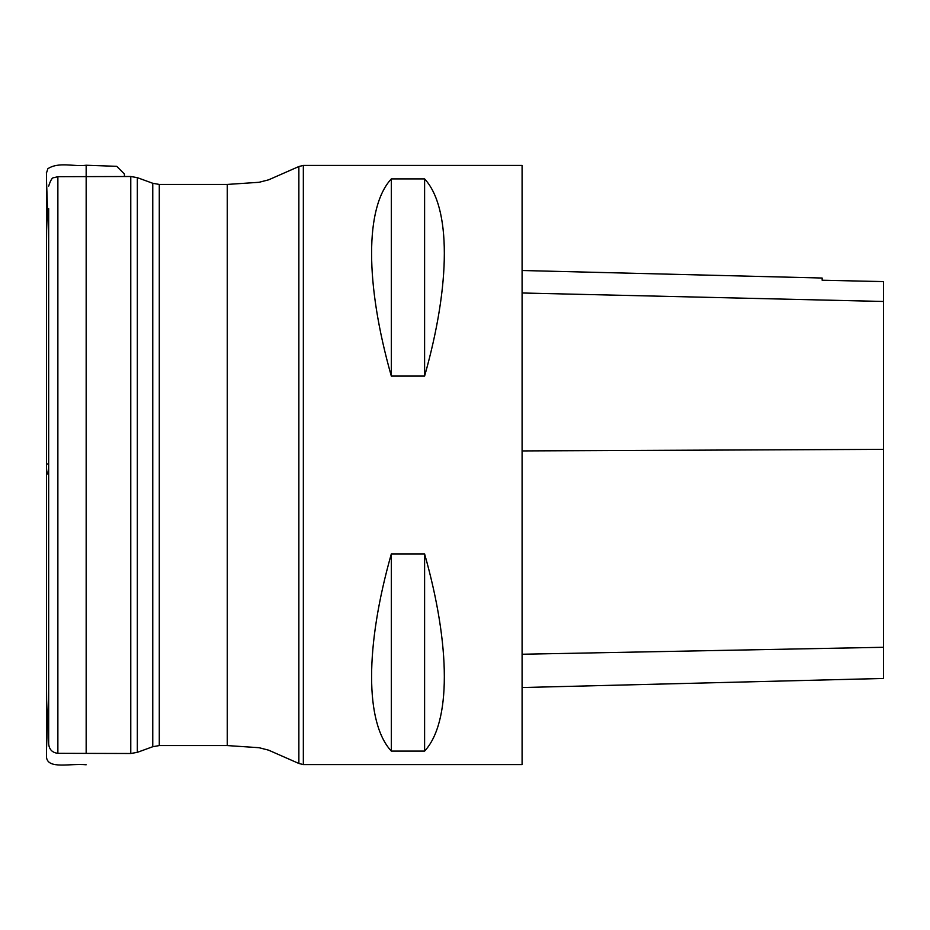 <?xml version="1.0" encoding="UTF-8"?>
<svg xmlns="http://www.w3.org/2000/svg" width="930" height="930" viewBox="0 0 930 930"><rect width="100%" height="100%" fill="white"/><g stroke="black" fill="none" stroke-linecap="round" stroke-linejoin="round"><path stroke-width="1.4" d="M57.869 753.323L57.869 176.677L130.77 176.502L130.77 753.498L57.869 753.323C52.266 752.661 49.209 749.51 48.674 743.895L48.674 208.669M48.674 211.331L48.674 743.895M522.09 764.588L522.09 165.412L303.343 165.412L303.343 764.588L522.09 764.588M391.321 553.92L424.603 553.92C450.911 646.699 450.911 722.738 424.603 751.091L391.321 751.091C365.013 722.738 365.013 646.699 391.321 553.92L391.321 751.091M391.321 178.909L424.603 178.909C450.911 207.262 450.911 283.301 424.603 376.08L391.321 376.08C365.013 283.301 365.013 207.262 391.321 178.909L391.321 376.08M522.09 687.537L883.5 678.458L883.5 281.592L822.155 280.232L883.5 281.592M522.09 270.502L822.155 278.035L822.155 280.232M424.603 751.091L424.603 553.92M424.603 376.08L424.603 178.909M48.674 689.909L46.512 749.173L46.5 175.921L46.512 465.709C46.419 470.859 47.139 473.928 48.674 474.928L48.674 463.733L46.512 464.163L46.512 756.241L46.5 173.573C46.454 170.794 45.617 176.491 47.814 168.749C58.788 161.518 73.982 166.889 86.165 165.238L86.165 176.607M303.343 165.412L298.867 166.528L298.867 763.472L268.607 750.161L259.075 747.708L227.257 745.569L227.257 184.431L159.286 184.431L159.286 745.569L152.764 746.72L152.764 183.28L137.338 177.653L137.338 752.347L130.77 753.498M883.5 647.28L522.09 654.243M883.5 449.364L522.09 450.922M883.5 301.471L522.09 292.985M86.165 753.393L86.165 165.238L116.738 166.331L124.353 173.933L124.469 176.514M227.257 745.569L159.286 745.569M152.764 746.72L137.338 752.347M57.869 176.677L53.812 177.711C52.254 177.432 50.545 180.234 48.674 186.105M137.338 177.653L130.77 176.502M159.286 184.431L152.764 183.28M298.867 763.472L303.343 764.588M298.867 166.528L268.607 179.839L259.075 182.292L227.257 184.431M48.674 240.091L46.512 180.827L46.5 754.079L46.512 173.759L46.523 757.462C48.162 769.529 70.087 763.205 86.165 764.762"/></g></svg>
